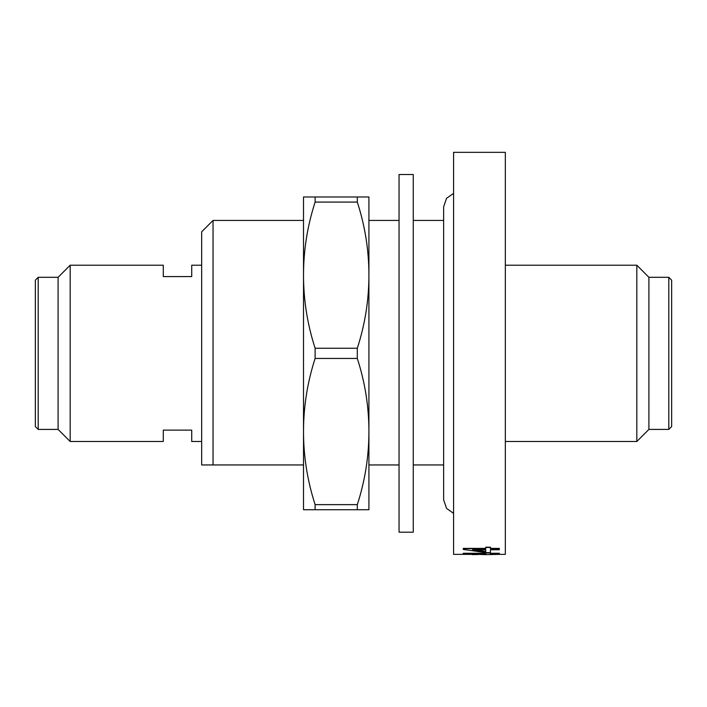 <?xml version="1.0" encoding="UTF-8"?>
<svg xmlns="http://www.w3.org/2000/svg" width="707" height="707" viewBox="0 0 707 707"><rect width="100%" height="100%" fill="white"/><g stroke="black" fill="none" stroke-linecap="round" stroke-linejoin="round"><path stroke-width="1.06" d="M443.625 220.434L413.268 220.434M399.048 220.434L368.913 220.434M303.515 220.434L213.046 220.434L213.046 464.95L303.515 464.95M368.913 464.95L399.048 464.95M413.268 464.95L443.625 464.95M201.672 464.95L213.046 464.95L201.672 464.95L201.672 231.808L213.046 220.434M201.672 265.213L191.721 265.213L191.721 276.587L163.29 276.587L163.29 265.213L70.179 265.213L70.179 441.495L163.29 441.495L163.29 430.121L191.721 430.121L191.721 441.495L201.672 441.495M70.179 265.213L58.098 277.303L58.098 429.414L70.179 441.495M490.437 553.263L499.328 553.263L499.328 553.988L490.437 554.368L505.328 554.368L505.328 152.341L453.576 152.341L453.576 554.368L472.391 554.368M499.336 554.368L485.753 554.659L463.288 553.873L463.288 553.263L485.753 553.263M463.288 553.554L485.753 553.554L485.753 552.724L490.437 552.724L490.437 553.554L499.328 553.554M490.437 548.385L499.328 548.385L499.328 549.754L490.437 549.754L490.437 552.344M490.437 549.754L490.437 552.627L485.753 552.627L463.288 549.436L463.288 548.385L485.753 548.385M463.288 548.667L485.753 548.667L485.753 547.2L490.437 547.2L490.437 548.667L499.328 548.667M58.098 277.303L38.196 277.303L38.196 429.414L58.098 429.414M38.196 277.303L35.35 280.149L35.35 426.568L38.196 429.414M668.804 429.414L668.804 277.303L671.65 280.149L671.65 426.568L668.804 429.414L648.902 429.414L636.821 441.495L636.821 265.213L505.328 265.213M636.821 441.495L505.328 441.495M648.902 429.414L648.902 277.303L636.821 265.213M668.804 277.303L648.902 277.303M462.82 554.129L472.099 554.323M472.099 554.615L477.711 554.544M485.753 553.007L490.437 553.007M490.437 554.659L490.437 553.988M472.603 553.988L485.753 554.562L485.753 553.988L472.603 553.988M477.835 553.988L485.753 553.988M485.753 547.483L490.437 547.483M472.603 549.754L485.753 551.725L485.753 549.754L472.603 549.754M474.291 549.754L485.753 551.442L485.753 549.754M399.048 174.523L399.048 532.194L413.268 532.194L413.268 174.523L399.048 174.523M303.515 431.544L303.515 509.729L315.119 509.729L315.119 504.639C307.386 480.733 303.515 456.368 303.515 431.544C303.515 406.719 307.386 382.354 315.119 358.449L315.119 348.259C307.386 324.363 303.515 299.998 303.515 275.173L303.515 431.544M303.515 196.979L303.515 275.173C303.515 250.34 307.386 225.975 315.119 202.078L315.119 196.979L303.515 196.979M368.913 196.979L368.913 509.729L357.309 509.729L357.309 504.639C365.042 480.733 368.913 456.368 368.913 431.544C368.913 406.719 365.042 382.354 357.309 358.449L357.309 348.259C365.042 324.363 368.913 299.998 368.913 275.173C368.913 250.34 365.042 225.975 357.309 202.078L357.309 196.979L368.913 196.979M357.309 202.078L315.119 202.078M315.119 348.259L357.309 348.259M315.119 196.979L357.309 196.979M357.309 509.729L315.119 509.729M357.309 358.449L315.119 358.449M315.119 504.639L357.309 504.639M453.576 193.373L446.532 198.322L443.625 206.93L443.625 499.778L446.532 508.386L453.576 513.344"/></g></svg>
